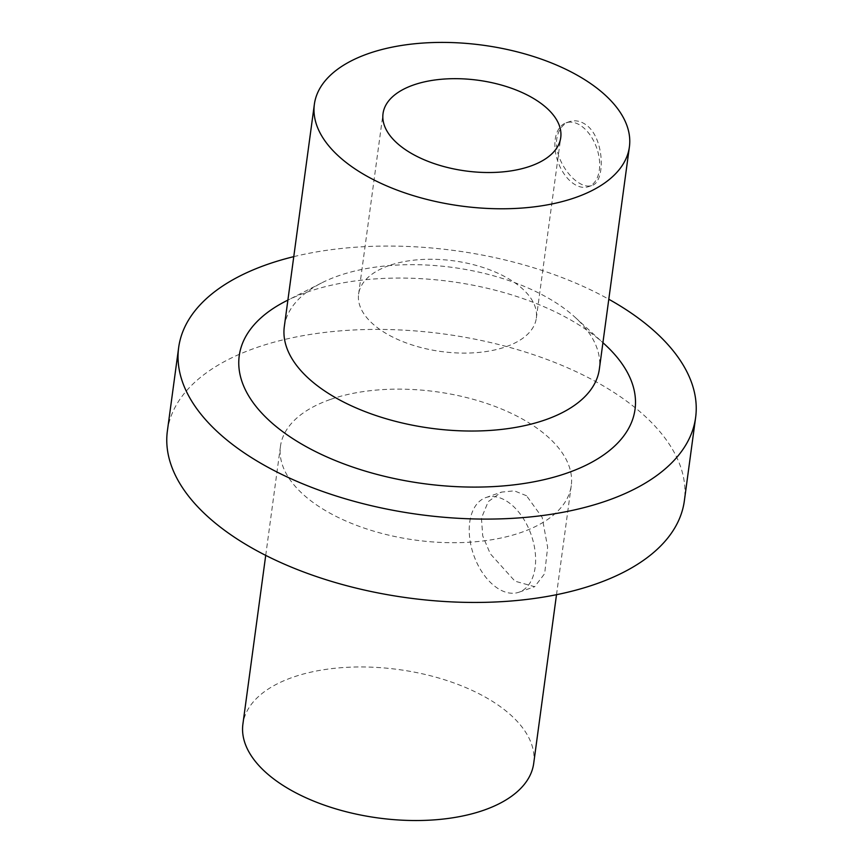 <?xml version="1.0" encoding="UTF-8"?>
<svg xmlns="http://www.w3.org/2000/svg" width="863" height="863" viewBox="0 0 863 863"><rect width="100%" height="100%" fill="white"/><g stroke="black" fill="none" stroke-linecap="round" stroke-linejoin="round"><path stroke-width="0.65" stroke-dasharray="4.32 3.24" d="M388.976 265.61A89.666 45.771 7.7 0 0 358.609 294.164A89.666 45.771 7.7 0 0 441.327 351.543A89.666 45.771 7.7 0 0 536.322 318.188A89.666 45.771 7.7 0 0 487.131 268.868A89.666 45.771 7.7 0 0 388.976 265.61M585.448 124.423C580.109 120.831 574.704 119.935 569.235 121.726C562.439 124.304 558.285 130.022 556.764 138.9C554.316 154.153 565.88 174.218 577.66 182.071C582.913 185.696 587.574 186.861 591.64 185.556C605.794 182.46 604.812 136.98 585.448 124.423M555.211 139.439A33.83 20.572 70.7 0 1 566.074 122.826A33.83 20.572 70.7 0 1 596.689 147.929A33.83 20.572 70.7 0 1 588.49 186.667A33.83 20.572 70.7 0 1 564.424 174.402A33.83 20.572 70.7 0 1 555.211 139.439M526.527 495.75L514.262 490.831L501.457 492.115L488.231 501.64L481.435 518.102L482.719 535.891L490.281 553.766L514.974 581.177L534.672 586.711L544.672 573.636L547.638 547.25L542.191 517.455L526.527 495.75M469.731 522.212A50.13 30.475 70.7 0 1 485.826 497.595A50.13 30.475 70.7 0 1 531.187 534.801A50.13 30.475 70.7 0 1 519.041 592.191A50.13 30.475 70.7 0 1 483.377 574.035A50.13 30.475 70.7 0 1 469.731 522.212M533.701 763.41A146.721 74.908 7.7 0 0 453.215 682.687A146.721 74.908 7.7 0 0 292.589 677.358A146.721 74.908 7.7 0 0 242.902 724.089M330.151 399.537A146.721 74.908 7.7 0 0 280.464 446.268A146.721 74.908 7.7 0 0 415.826 540.152A146.721 74.908 7.7 0 0 571.263 485.589A146.721 74.908 7.7 0 0 490.777 404.866A146.721 74.908 7.7 0 0 330.151 399.537M284.315 326.559A158.943 81.144 -172.3 0 1 321.543 282.967A158.943 81.144 -172.3 0 1 560.896 306.052A158.943 81.144 -172.3 0 1 575.028 317.239A158.943 81.144 -172.3 0 1 599.343 369.148M286.009 301.058A199.698 101.953 -172.3 0 1 586.732 330.054A199.698 101.953 -172.3 0 1 604.488 344.121M293.765 256.645A260.831 133.172 -172.3 0 1 608.793 299.245M167.379 430.982A260.831 133.172 -172.3 0 1 343.431 330.626A260.831 133.172 -172.3 0 1 621.252 397.325A260.831 133.172 -172.3 0 1 684.348 500.874M536.322 318.188L560.734 137.605M358.609 294.164L383.032 113.582M588.49 186.667L591.64 185.556M566.074 122.826L569.235 121.726M519.041 592.191L534.672 586.711M485.826 497.595L501.457 492.115M556.506 594.693L571.263 485.589M265.718 555.373L280.464 446.268M321.543 282.967L287.897 300.097M575.028 317.239L602.924 342.687"/><path stroke-width="1.29" d="M413.388 85.027A89.666 45.771 -172.3 0 1 511.554 88.285A89.666 45.771 -172.3 0 1 560.734 137.605A89.666 45.771 -172.3 0 1 465.75 170.96A89.666 45.771 -172.3 0 1 383.032 113.582A89.666 45.771 -172.3 0 1 413.388 85.027M265.718 555.373L242.902 724.089A146.721 74.908 7.7 0 0 378.264 817.973A146.721 74.908 7.7 0 0 533.701 763.41L556.506 594.693M590.95 83.787A158.943 81.144 -172.3 0 1 629.397 146.893A158.943 81.144 -172.3 0 1 461.004 206.009A158.943 81.144 -172.3 0 1 314.369 104.294A158.943 81.144 -172.3 0 1 421.651 43.15A158.943 81.144 -172.3 0 1 590.95 83.787M629.397 146.893L599.343 369.148A158.943 81.144 -172.3 0 1 430.961 428.264A158.943 81.144 -172.3 0 1 284.315 326.559L314.369 104.294M602.924 342.687L604.488 344.121A199.698 101.953 -172.3 0 1 559.785 475.448A199.698 101.953 -172.3 0 1 294.218 439.547A199.698 101.953 -172.3 0 1 286.009 301.058L287.897 300.097M608.793 299.245A260.831 133.172 -172.3 0 1 632.525 313.981A260.831 133.172 -172.3 0 1 695.621 417.53A260.831 133.172 -172.3 0 1 419.289 514.542A260.831 133.172 -172.3 0 1 178.652 347.627A260.831 133.172 -172.3 0 1 293.765 256.645M695.621 417.53L684.348 500.874A260.831 133.172 -172.3 0 1 408.026 597.897A260.831 133.172 -172.3 0 1 167.379 430.982L178.652 347.627"/></g></svg>
